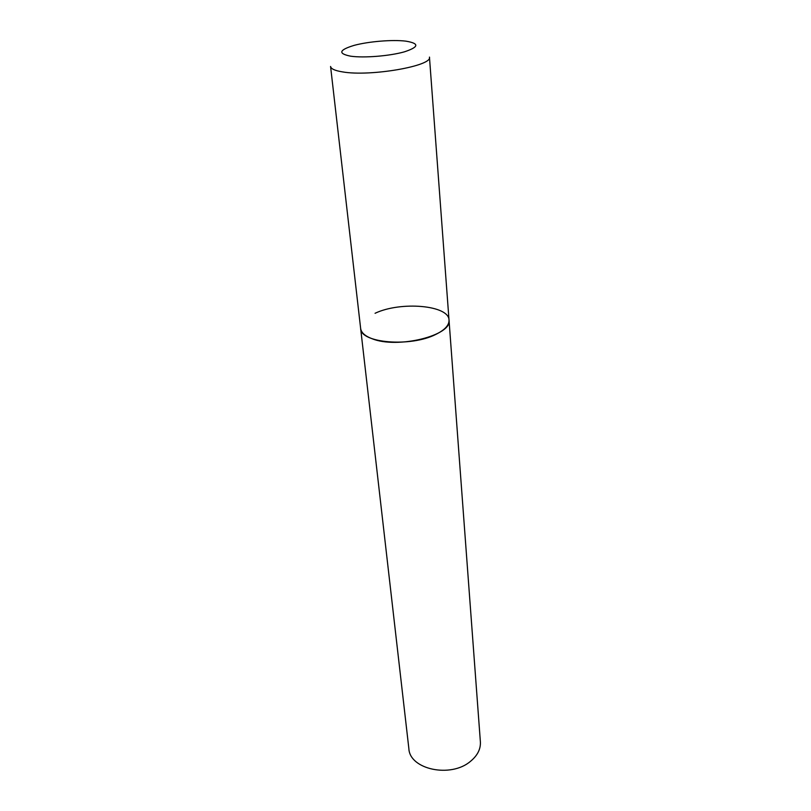 <?xml version="1.0" encoding="UTF-8"?>
<svg xmlns="http://www.w3.org/2000/svg" width="811" height="811" viewBox="0 0 811 811"><rect width="100%" height="100%" fill="white"/><g stroke="black" fill="none" stroke-linecap="round" stroke-linejoin="round"><path stroke-width="1.22" d="M371.996 338.694C397.228 349.166 452.538 335.43 449.02 320.102C449.213 325.16 444.854 329.915 435.933 334.345C410.721 347.402 360.216 343.053 360.642 328.455C361.199 332.611 364.991 336.028 371.996 338.694M375.067 313.289C400.553 301.094 449.061 305.139 449.02 320.102L429.455 57.094C432.861 65.904 370.211 76.832 342.607 71.905C334.953 70.679 330.939 68.864 330.574 66.451L408.866 748.634C409.626 769.396 450.703 778.327 470.441 761.367C477.456 755.609 480.771 749.111 480.386 741.883L449.02 320.102M350.737 56.202C363.987 58.108 389.726 56.02 404.405 51.833C419.115 46.977 419.571 43.409 405.794 41.138C392.392 39.506 368.701 41.452 354.143 45.365C338.907 50.008 337.771 53.617 350.737 56.202"/></g></svg>
